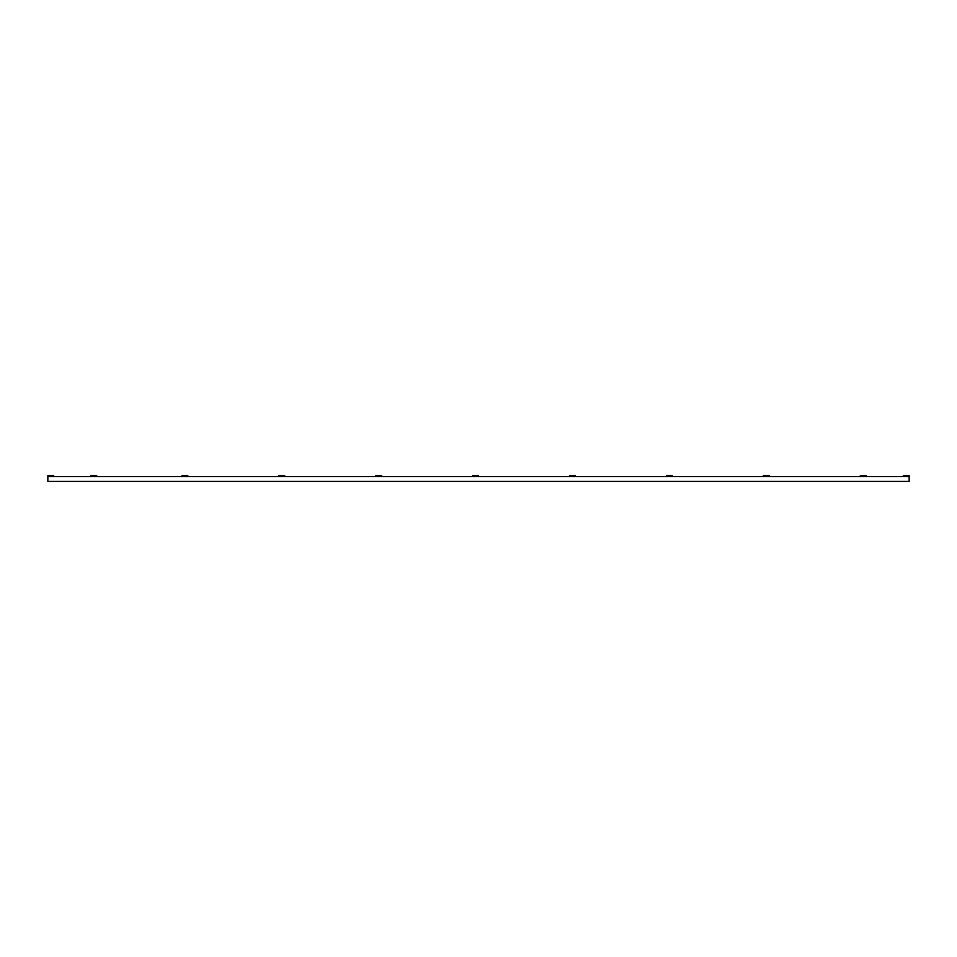 <?xml version="1.0" encoding="UTF-8"?>
<svg xmlns="http://www.w3.org/2000/svg" width="957" height="957" viewBox="0 0 957 957"><rect width="100%" height="100%" fill="white"/><g stroke="black" fill="none" stroke-linecap="round" stroke-linejoin="round"><path stroke-width="1.44" d="M909.15 476.562L909.15 475.593L903.336 475.593L903.336 476.562L909.15 476.562L909.15 481.407L47.85 481.407L47.85 475.593L53.664 475.593L53.664 476.562L47.85 476.562M90.879 476.562L90.879 475.593L96.693 475.593L96.693 476.562L53.664 476.562M903.336 476.562L866.121 476.562L866.121 475.593L860.307 475.593L860.307 476.562L769.213 476.562L769.213 475.593L763.399 475.593L763.399 476.562L672.316 476.562L672.316 475.593L666.503 475.593L666.503 476.562L575.408 476.562L575.408 475.593L569.594 475.593L569.594 476.562L478.5 476.562L478.5 475.593L472.686 475.593L472.686 476.562L381.592 476.562L381.592 475.593L375.778 475.593L375.778 476.562L284.684 476.562L284.684 475.593L278.87 475.593L278.87 476.562L187.787 476.562L187.787 475.593L181.974 475.593L181.974 476.562L96.693 476.562M181.974 476.562L187.787 476.562M278.87 476.562L284.684 476.562M375.778 476.562L381.592 476.562M472.686 476.562L478.5 476.562M569.594 476.562L575.408 476.562M666.503 476.562L672.316 476.562M763.399 476.562L769.213 476.562M860.307 476.562L866.121 476.562"/></g></svg>
